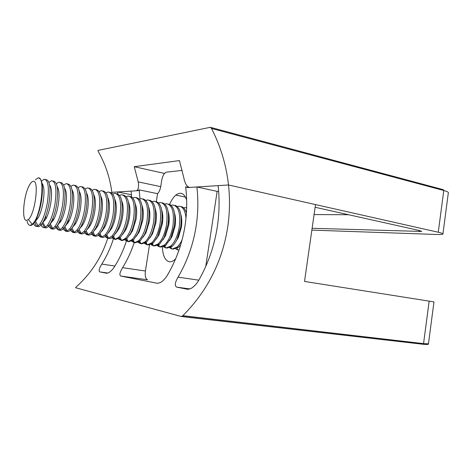 <?xml version="1.0" encoding="UTF-8"?>
<svg xmlns="http://www.w3.org/2000/svg" width="472" height="472" viewBox="0 0 472 472"><rect width="100%" height="100%" fill="white"/><g stroke="black" fill="none" stroke-linecap="round" stroke-linejoin="round"><path stroke-width="0.71" d="M131.481 194.765L117.605 191.962L111.829 192.328C110.005 177.903 105.457 164.244 98.182 151.37L97.94 150.415L210.341 127.31L211.515 128.455C220.636 146.35 226.3 165.194 228.507 184.977L218.099 185.638C219.622 199.408 219.362 213.12 217.309 226.767C214.394 245.894 208.128 263.86 198.529 280.651C196.529 283.997 194.139 286.539 191.355 288.268L187.974 289.342M117.605 191.962L117.835 193.927M111.923 193.113L111.829 192.328L136.284 190.788L137.387 190.157C138.597 188.44 138.88 185.685 138.231 181.885L160.722 186.664M182.221 170.422L166.533 172.121L165.247 172.722C163.53 174.292 162.338 176.9 161.69 180.546L160.804 186.18C160.203 189.602 159.111 192.104 157.548 193.673L139.181 189.88L137.936 190.682L131.092 191.113L131.653 196.853M139.181 189.88L139.995 198.889M134.172 242.679C131.299 251.428 127.446 259.759 122.62 267.671C119.841 272.214 119.198 275.005 120.684 276.031L157.571 283.336L160.474 282.527C163.064 280.952 165.353 278.545 167.33 275.318C176.392 259.86 182.292 243.298 185.042 225.64C187.012 212.766 187.213 199.839 185.649 186.853L187.484 187.561L196.877 186.971C198.358 200.051 198.11 213.067 196.145 226.023C193.337 244.195 187.307 261.234 178.056 277.152C174.953 282.498 174.487 285.82 176.67 287.118L187.703 289.301M107.781 238.059L107.716 238.272C101.728 257.169 91.196 273.406 76.128 286.976L75.603 287.731L181.354 316.523L182.847 315.685C207.415 290.976 222.359 261.458 227.693 227.126C229.781 213.143 230.053 199.095 228.507 184.977L189.679 187.425C186.941 186.859 184.989 183.667 183.82 177.838L179.454 160.58L134.225 166.687L164.522 173.448M162.362 247.133C162.822 255.842 165.17 260.727 169.401 261.783C171.065 261.995 172.793 261.335 174.575 259.806L175.684 258.727M311.862 230.112L437.296 234.507C440.547 234.613 442.417 234.484 442.901 234.112C443.285 233.669 441.739 233.044 438.264 232.248L228.507 184.977L315.514 204.582L304.517 281.442L433.974 301.897L428.452 343.805L423.549 343.628L429.172 301.071M218.63 191.319L217.144 191.396L196.877 186.971M157.548 193.673L156.309 201.562M149.482 245.056L145.411 271.005C144.839 275.961 145.553 278.893 147.547 279.796L120.684 276.031M185.649 186.853L188.599 187.49M186.635 200.045C184.239 193.184 180.64 191.532 175.844 195.095C173.489 197.095 171.424 200.169 169.643 204.317M217.144 191.396L205.757 266.432M113.321 239.092C110.542 247.877 106.707 256.219 101.816 264.108C99.173 268.356 98.477 270.952 99.74 271.884L106.707 273.264L108.572 272.763C110.79 271.459 112.849 269.311 114.767 266.326C119.64 258.379 123.499 250.001 126.349 241.186M312.122 228.283L421.685 231.445L419.26 230.483L315.131 207.267M314.087 214.565L348.596 214.73M134.225 166.687L138.231 181.885M35.382 179.773L37.996 177.968C45.3 175.431 41.678 213.232 33.512 222.973L32.291 224.336L30.061 225.35C28.715 225.227 27.718 223.822 27.069 221.132M38.84 178.032C42.492 179.549 43.353 187.331 41.412 201.379C40.09 208.984 38.197 215.232 35.724 220.117L33.925 223.038C32.674 224.678 31.524 225.468 30.473 225.421L30.084 225.356M33.105 181.342C39.495 179.266 35.247 214.07 28.361 219.533L26.55 220.4C21.269 220.914 23.712 194.222 29.695 184.682C30.904 182.623 32.037 181.513 33.105 181.342M42.02 183.337C44.179 186.098 44.551 192.316 43.129 201.987C42.049 208.187 40.498 213.291 38.468 217.297L35.477 221.226L38.008 225.864L36.344 226.395C35.205 226.3 34.303 225.309 33.63 223.421M41.471 181.1L44.221 179.212C48.303 180.021 49.359 187.779 47.401 202.482C45.636 212.282 43.123 219.468 39.854 224.041L38.008 225.864M45.861 179.543C49.967 180.357 51.041 188.104 49.088 202.795C47.802 210.229 45.926 216.365 43.471 221.209L41.53 224.324C40.256 225.94 39.082 226.725 38.002 226.672L37.601 226.607M49.619 184.941C51.743 187.856 52.115 194.004 50.74 203.385C49.69 209.45 48.156 214.465 46.138 218.436L42.911 222.56L45.406 227.185L43.807 227.64C42.686 227.545 41.778 226.619 41.088 224.861M48.952 182.393L51.613 180.693C55.802 181.525 56.935 189.254 55.006 203.886C53.259 213.633 50.722 220.778 47.401 225.309L45.406 227.185M53.242 181.018C57.454 181.856 58.599 189.579 56.681 204.193C55.425 211.456 53.578 217.492 51.141 222.288L49.059 225.587C47.761 227.197 46.557 227.97 45.448 227.911L45.041 227.846M57.147 186.546C59.224 189.591 59.602 195.668 58.268 204.771C57.248 210.701 55.731 215.627 53.731 219.557L50.268 223.875L52.722 228.483L51.2 228.867L48.468 226.271M56.351 183.697L58.935 182.162C63.23 183.012 64.434 190.718 62.54 205.273C60.799 214.972 58.239 222.07 54.864 226.566L52.722 228.483M60.54 182.481C64.859 183.337 66.074 191.036 64.192 205.58C62.971 212.677 61.154 218.595 58.734 223.344L56.504 226.843C55.183 228.436 53.961 229.203 52.823 229.138L52.404 229.067M64.599 188.139C66.635 191.307 67.006 197.308 65.714 206.146C64.723 211.934 63.236 216.772 61.248 220.666L57.773 225.044M63.673 185L66.18 183.614C70.576 184.487 71.85 192.163 69.986 206.647C68.263 216.294 65.679 223.35 62.251 227.811L59.956 229.77L58.51 230.088L55.779 227.651M67.773 183.932C72.192 184.806 73.479 192.482 71.62 206.948C70.44 213.881 68.646 219.692 66.257 224.395L63.873 228.082C62.534 229.669 61.283 230.424 60.121 230.354C58.693 230.212 57.59 228.914 56.805 226.46M71.98 189.732C73.968 193.007 74.34 198.93 73.089 207.503C72.122 213.155 70.658 217.905 68.688 221.757L65.242 226.171M70.912 186.304L73.349 185.048C77.85 185.944 79.184 193.597 77.361 208.01C75.644 217.604 73.042 224.613 69.561 229.044L67.112 231.032L65.75 231.292L63.018 228.997M74.924 185.366C79.449 186.263 80.795 193.909 78.977 208.305C77.827 215.073 76.069 220.778 73.697 225.427L71.166 229.315C69.803 230.885 68.528 231.628 67.343 231.551L66.9 231.481M79.284 191.325C81.231 194.688 81.597 200.529 80.382 208.848C79.444 214.365 78.004 219.026 76.057 222.837L72.641 227.28M78.081 187.614L80.446 186.47C85.049 187.384 86.447 195.013 84.653 209.356C82.948 218.902 80.329 225.87 76.794 230.259L74.192 232.277L72.918 232.484L70.186 230.318M82.01 186.782C86.63 187.703 88.046 195.325 86.252 209.651C85.137 216.253 83.408 221.846 81.072 226.442L78.381 230.531C77.001 232.088 75.703 232.826 74.493 232.743L74.039 232.667M86.523 192.906C88.417 196.352 88.777 202.11 87.603 210.176C86.689 215.562 85.273 220.135 83.355 223.899L79.969 228.365M85.172 188.918L87.473 187.88C92.17 188.812 93.633 196.411 91.869 210.683C90.176 220.182 87.538 227.109 83.951 231.469L81.19 233.504L80.01 233.664L77.278 231.616M89.019 188.186C93.733 189.124 95.214 196.724 93.456 210.978C92.37 217.415 90.677 222.902 88.37 227.445L85.526 231.734C84.122 233.274 82.806 234.006 81.567 233.923L81.107 233.846M93.686 194.488C95.533 197.998 95.887 203.668 94.742 211.497C93.863 216.748 92.471 221.232 90.577 224.949L87.231 229.433M92.188 190.216L94.43 189.272C99.22 190.222 100.748 197.803 99.014 212.005C97.332 221.451 94.677 228.336 91.043 232.661L88.116 234.714L87.031 234.832L84.305 232.891M95.958 189.579C100.766 190.535 102.312 198.104 100.583 212.294C99.533 218.571 97.869 223.952 95.598 228.43L92.595 232.926C91.179 234.454 89.833 235.174 88.571 235.085L88.105 235.009M100.784 196.057C102.577 199.632 102.92 205.208 101.816 212.795C100.955 217.917 99.598 222.312 97.733 225.982L94.43 230.478M99.138 191.514L101.315 190.653C106.2 191.62 107.787 199.172 106.088 213.309C104.412 222.707 101.74 229.551 98.058 233.841L94.966 235.906L93.981 235.988L91.267 234.142M102.831 190.953C107.734 191.933 109.333 199.479 107.64 213.592C106.619 219.71 104.99 224.985 102.754 229.404L99.598 234.1C98.158 235.622 96.795 236.336 95.509 236.242L95.031 236.159M107.811 197.626C109.551 201.249 109.887 206.736 108.814 214.087C107.982 219.079 106.648 223.386 104.819 227.002L101.563 231.504M106.011 192.806L108.135 192.015C113.109 193.007 114.755 200.535 113.085 214.601C111.421 223.946 108.731 230.755 105.002 235.015L101.74 237.08L100.86 237.133L98.152 235.375M109.657 192.316C114.631 193.343 116.283 200.865 114.619 214.884C113.628 220.843 112.035 226.005 109.84 230.365L106.525 235.268C105.067 236.779 103.681 237.481 102.371 237.381L101.887 237.304M114.773 199.196C116.454 202.848 116.779 208.24 115.74 215.362C114.932 220.229 113.634 224.442 111.835 228.011L108.625 232.513M112.82 194.086L114.885 193.367C119.947 194.375 121.652 201.88 120.012 215.875C118.36 225.179 115.646 231.947 111.876 236.171L108.448 238.236L107.675 238.266L104.973 236.59M116.419 193.662C121.463 194.735 123.168 202.234 121.528 216.158C120.572 221.964 119.015 227.014 116.861 231.309L113.386 236.425C111.905 237.923 110.501 238.62 109.174 238.513L108.678 238.431M121.664 200.753C123.292 204.441 123.605 209.727 122.602 216.624C121.817 221.362 120.543 225.492 118.779 229.008L115.628 233.498M119.558 195.367L121.57 194.706C126.714 195.732 128.478 203.208 126.868 217.138C125.227 226.395 122.496 233.121 118.678 237.316L115.079 239.381L111.728 237.788M123.109 195.001C128.225 196.116 129.977 203.585 128.372 217.421C127.44 223.067 125.924 228.011 123.817 232.242L120.177 237.569L115.398 239.552M128.496 202.311C130.06 206.016 130.36 211.202 129.387 217.875C128.632 222.489 127.387 226.525 125.664 229.988L122.567 234.466M126.225 196.635L128.189 196.033C133.417 197.078 135.24 204.529 133.653 218.394C132.024 227.604 129.281 234.289 125.416 238.454L121.64 240.502L118.419 238.968M129.735 196.322C134.915 197.479 136.721 204.925 135.145 218.666C134.243 224.165 132.762 228.997 130.703 233.156L126.897 238.702L122.053 240.661M135.257 203.863C136.768 207.58 137.051 212.66 136.113 219.114L132.479 230.955L129.446 235.41M132.827 197.898L134.744 197.349C140.054 198.405 141.93 205.833 140.373 219.633C138.756 228.796 135.995 235.445 132.089 239.575L128.13 241.611L125.045 240.13M136.367 197.632C141.57 198.913 143.394 206.335 141.848 219.905C140.98 225.25 139.535 229.964 137.523 234.059L133.552 239.823L128.649 241.752M141.96 205.414C143.405 209.131 143.671 214.105 142.762 220.341L139.228 231.911L136.26 236.342M139.37 199.149L141.234 198.647C146.627 199.721 148.556 207.125 147.028 220.861C145.417 229.976 142.638 236.59 138.697 240.69L134.555 242.702L131.605 241.28M142.986 198.936C148.167 200.382 150.002 207.78 148.485 221.126C147.642 226.318 146.243 230.926 144.279 234.95L140.149 240.932L135.175 242.844M148.597 206.96C149.978 210.671 150.232 215.533 149.353 221.557L145.913 232.849L143.022 237.251M145.842 200.399L147.659 199.933C153.129 201.025 155.117 208.406 153.612 222.076C152.013 231.144 149.223 237.717 145.234 241.788L140.91 243.782L138.107 242.413M149.541 200.228C154.704 201.839 156.545 209.208 155.058 222.341C154.244 227.38 152.881 231.876 150.975 235.829L146.674 242.03L141.641 243.918M155.17 208.506C156.486 212.199 156.722 216.949 155.878 222.76L152.533 233.776L149.718 238.136M152.255 201.632L154.025 201.208C159.577 202.317 161.607 209.674 160.132 223.274C158.545 232.307 155.736 238.838 151.713 242.879L147.199 244.838L144.544 243.534M156.037 201.52C161.182 203.285 163.023 210.624 161.566 223.539L157.601 236.69L153.135 243.121L148.043 244.98M161.684 210.052C162.934 213.716 163.153 218.347 162.333 223.946L159.093 234.69L156.356 239.003M158.604 202.86L160.332 202.476C165.955 203.597 168.038 210.925 166.587 224.465C165.011 233.451 162.191 239.953 158.126 243.959L153.536 245.894L150.916 244.638M162.48 202.801C167.595 204.724 169.442 212.028 168.008 224.731L164.167 237.54L159.536 244.201L154.385 246.036M168.138 211.592C169.318 215.226 169.519 219.74 168.734 225.126L165.595 235.593L162.94 239.853M164.893 204.081L166.581 203.727C172.274 204.86 174.41 212.17 172.982 225.645C171.413 234.59 168.581 241.05 164.48 245.033L159.837 246.945L157.229 245.729M168.87 204.081C173.956 206.146 175.79 213.421 174.386 225.905L170.675 238.372L165.873 245.269L160.663 247.08M162.167 215.91L162.687 214.837M174.528 213.132C175.643 216.725 175.82 221.114 175.065 226.294L172.032 236.484L169.466 240.679M171.124 205.29L172.764 204.966C178.534 206.117 180.717 213.397 179.313 226.814C177.755 235.711 174.905 242.136 170.77 246.089L166.079 247.983L163.489 246.809M162.138 217.645L162.775 215.952M175.2 205.35C180.251 207.562 182.086 214.801 180.705 227.073L177.118 239.198C175.625 242.348 173.973 244.72 172.156 246.325L166.887 248.119M168.581 216.394L169.005 215.574M180.859 214.672C181.903 218.217 182.062 222.477 181.337 227.451L178.41 237.357L175.932 241.487M177.289 206.488L178.894 206.193C182.794 206.435 185.16 210.382 186.003 218.029M168.593 217.669L169.094 216.436M161.861 223.698L162.751 220.158M182.103 239.817C180.581 243.068 178.882 245.505 177 247.139L172.262 249.01L169.684 247.877M180.693 244.832L178.369 247.369L173.047 249.145M181.478 206.618C183.649 207.261 185.295 209.373 186.416 212.949M174.917 216.961L175.254 216.353M183.401 207.68L186.647 207.709M174.947 217.899L175.336 217.002M168.179 223.533L169.2 219.94M179.006 250.048L177.69 249.906L175.82 248.933M171.289 237.923L171.236 237.587M171.537 248.478L170.433 247.529M165.519 247.534L164.25 246.443M159.447 246.585L158.008 245.34M153.306 245.611L151.701 244.219M147.105 244.626L145.341 243.086M140.845 243.629L138.915 241.935M134.514 242.608L132.431 240.767M130.189 234.584L130.13 234.242M128.113 241.581L125.882 239.587M123.711 233.162L123.629 232.602M121.587 240.508L119.269 238.384M117.174 231.687L117.091 231.032M114.92 239.392L112.596 237.156M110.578 230.165L110.513 229.569M109.386 231.734L109.321 231.339M108.188 238.266L105.858 235.911M103.923 228.584L103.881 228.094M102.707 230.306L102.613 229.675M102.459 230.601L102.318 230.224M101.391 237.133L99.049 234.649M97.214 226.932L97.191 226.607M95.963 228.837L95.869 228.118M95.621 229.262L95.444 228.719M94.524 235.982L92.182 233.357M89.155 227.315L89.078 226.637M88.724 227.893L88.535 227.256M87.585 234.82L85.243 232.041M82.287 225.734L82.234 225.15M81.762 226.489L81.591 225.864M80.576 233.646L78.234 230.69M75.355 224.082L75.325 223.639M74.729 225.05L74.582 224.454M73.496 232.46L71.16 229.315L69.561 229.044M68.363 222.359L68.281 219.787M67.632 223.563L67.514 223.032M66.346 231.262L64.021 227.905M60.469 222.035L60.18 220.235M53.236 220.459L52.953 218.247M51.826 228.826L49.525 224.967M45.931 218.813L45.678 216.111M44.451 227.587L42.173 223.427M36.999 226.33C36.002 225.645 35.252 224.147 34.751 221.834M182.847 315.685L423.549 343.628L423.183 344.277L181.431 316.529M122.62 267.671L145.411 271.005M189.992 288.952L176.67 287.118M178.056 277.152L198.806 280.167M107.982 273.046L99.74 271.884M101.816 264.108L114.938 266.037M438.264 232.248L443.786 190.493L211.515 128.455M210.63 127.387L443.232 189.667L443.786 190.493C447.226 191.437 448.736 192.269 448.317 192.983L442.937 233.852M419.23 230.478L419.071 231.646M185.472 197.101L175.844 195.095M428.482 343.911C428.629 344.525 426.865 344.648 423.183 344.277L181.832 316.417M137.387 190.157L138.656 190.417M33.512 222.973L33.925 223.038M28.361 219.533L32.291 224.336M39.854 224.041L41.53 224.324M47.401 225.309L49.059 225.587M54.864 226.566L56.504 226.843M62.251 227.811L63.873 228.082M76.794 230.259L78.381 230.531M83.951 231.469L85.526 231.734M91.043 232.661L92.595 232.926M98.058 233.841L99.598 234.1M105.002 235.015L106.525 235.268M111.876 236.171L113.386 236.425M118.678 237.316L120.177 237.569M125.416 238.454L126.897 238.702M132.089 239.575L133.552 239.823M138.697 240.69L140.149 240.932M145.234 241.788L146.674 242.03M151.713 242.879L153.135 243.121M158.126 243.959L159.536 244.201M164.48 245.033L165.873 245.269M170.77 246.089L172.156 246.325M168.581 216.424L169.035 215.822M177 247.139L178.369 247.369M174.929 217.22L175.301 216.713M177.059 248.331L177.69 249.906M178.41 237.357L177.118 239.198M171.012 247.192L171.714 248.921M172.032 236.484L170.675 238.372M164.899 246.036L165.684 247.924M165.595 235.593L164.167 237.54M158.722 244.868L159.583 246.915M159.093 234.69L157.601 236.69M152.48 243.676L153.424 245.882M152.533 233.776L150.975 235.829M146.167 242.478L147.199 244.838M145.913 232.849L144.279 234.95M139.789 241.257L140.91 243.782M139.228 231.911L137.523 234.059M133.346 240.024L134.555 242.702M132.479 230.955L130.703 233.156M126.826 238.773L128.13 241.611M125.664 229.988L123.817 232.242M120.242 237.505L121.64 240.502M118.779 229.008L116.861 231.309M113.581 236.218L115.079 239.381M111.835 228.011L109.84 230.365M106.849 234.914L108.448 238.236M104.819 227.002L102.754 229.404M100.046 233.593L101.74 237.08M97.733 225.982L95.598 228.43M93.167 232.259L94.966 235.906M90.577 224.949L88.37 227.445M86.211 230.902L88.116 234.714M83.355 223.899L81.072 226.442M79.178 229.528L81.19 233.504M76.057 222.837L73.697 225.427M72.069 228.141L74.192 232.277M68.688 221.757L66.257 224.395M64.882 226.731L67.112 231.032M61.248 220.666L58.734 223.344M57.608 225.303L59.956 229.77M53.731 219.557L51.141 222.288M46.138 218.436L43.471 221.209M38.468 217.297L35.724 220.117"/></g></svg>
